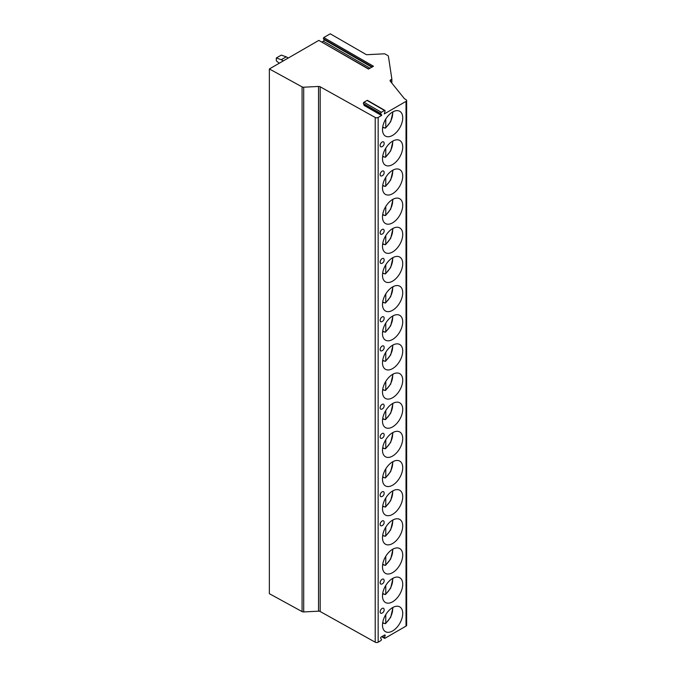 <?xml version="1.0" encoding="UTF-8"?>
<svg xmlns="http://www.w3.org/2000/svg" width="676" height="676" viewBox="0 0 676 676"><rect width="100%" height="100%" fill="white"/><g stroke="black" fill="none" stroke-linecap="round" stroke-linejoin="round"><path stroke-width="1.01" d="M323.77 37.535L373.465 66.231L368.513 69.087L318.818 40.391L269.361 68.952L302.079 86.874A2.112 1.217 0 0 0 303.71 87.204L318.531 86.452A2.112 1.217 180 0 1 320.179 86.79L375.214 117.472A2.112 1.217 0 0 0 378.163 117.455L381.551 115.503L380.833 113.619A0.845 0.49 -60 0 1 381.349 112.292L384.483 110.475A0.845 0.49 -60 0 1 385.007 111.21L384.289 113.923L406.022 101.375A2.112 1.217 0 0 0 406.639 100.513A2.112 1.217 0 0 0 406.022 99.651L404.485 98.772L390.28 81.179A2.112 1.217 180 0 1 390.086 80.664A2.112 1.217 180 0 1 390.703 79.81L391.869 79.126L388.413 56.311A2.112 1.217 0 0 0 387.804 55.559L385.219 54.063A1.403 0.811 0 0 0 384.103 53.827L367.127 54.688A1.403 0.811 180 0 1 366.012 54.452L330.243 33.8L323.77 37.535L323.339 38.642L323.99 39.563A1.056 0.608 -60 0 1 323.339 41.228L322.004 41.997M381.551 115.503L364.161 105.456L363.443 103.58A0.845 0.49 -60 0 1 363.958 102.245L367.093 100.437A0.845 0.49 -60 0 1 367.516 100.394L384.906 110.433M269.361 68.952L269.361 593.68L302.079 611.603A2.112 1.217 0 0 0 303.71 611.932L318.531 611.18A2.112 1.217 180 0 1 320.179 611.518L375.214 642.2A2.112 1.217 0 0 0 378.163 642.183L381.061 640.51L381.492 639.403L380.723 638.296A0.845 0.49 120 0 1 381.239 636.969L384.602 635.026A0.845 0.49 120 0 1 385.117 635.761L384.433 637.536A0.845 0.49 120 0 0 384.948 638.271L406.022 626.103A2.112 1.217 0 0 0 406.639 625.241L406.639 100.513M402.727 613.428A14.306 8.264 120 0 0 399.761 606.879A14.306 8.264 120 0 0 388.734 610.715A14.306 8.264 120 0 0 382.489 625.114A14.306 8.264 120 0 0 385.455 631.663A14.306 8.264 120 0 0 396.482 627.827A14.306 8.264 120 0 0 402.727 613.428M402.727 584.275A14.306 8.264 120 0 0 399.761 577.726A14.306 8.264 120 0 0 388.734 581.563A14.306 8.264 120 0 0 382.489 595.962A14.306 8.264 120 0 0 385.455 602.51A14.306 8.264 120 0 0 396.482 598.674A14.306 8.264 120 0 0 402.727 584.275M402.727 555.131A14.306 8.264 120 0 0 399.761 548.574A14.306 8.264 120 0 0 388.734 552.41A14.306 8.264 120 0 0 382.489 566.809A14.306 8.264 120 0 0 385.455 573.358A14.306 8.264 120 0 0 396.482 569.522A14.306 8.264 120 0 0 402.727 555.131M402.727 525.979A14.306 8.264 120 0 0 399.761 519.43A14.306 8.264 120 0 0 388.734 523.258A14.306 8.264 120 0 0 382.489 537.657A14.306 8.264 120 0 0 385.455 544.205A14.306 8.264 120 0 0 396.482 540.377A14.306 8.264 120 0 0 402.727 525.979M402.727 496.826A14.306 8.264 120 0 0 399.761 490.277A14.306 8.264 120 0 0 388.734 494.105A14.306 8.264 120 0 0 382.489 508.504A14.306 8.264 120 0 0 385.455 515.053A14.306 8.264 120 0 0 396.482 511.225A14.306 8.264 120 0 0 402.727 496.826M402.727 467.674A14.306 8.264 120 0 0 399.761 461.125A14.306 8.264 120 0 0 388.734 464.953A14.306 8.264 120 0 0 382.489 479.352A14.306 8.264 120 0 0 385.455 485.9A14.306 8.264 120 0 0 396.482 482.072A14.306 8.264 120 0 0 402.727 467.674M402.727 438.521A14.306 8.264 120 0 0 399.761 431.972A14.306 8.264 120 0 0 388.734 435.809A14.306 8.264 120 0 0 382.489 450.199A14.306 8.264 120 0 0 385.455 456.756A14.306 8.264 120 0 0 396.482 452.92A14.306 8.264 120 0 0 402.727 438.521M402.727 409.369A14.306 8.264 120 0 0 399.761 402.82A14.306 8.264 120 0 0 388.734 406.656A14.306 8.264 120 0 0 382.489 421.055A14.306 8.264 120 0 0 385.455 427.604A14.306 8.264 120 0 0 396.482 423.767A14.306 8.264 120 0 0 402.727 409.369M402.727 380.216A14.306 8.264 120 0 0 399.761 373.667A14.306 8.264 120 0 0 388.734 377.504A14.306 8.264 120 0 0 382.489 391.903A14.306 8.264 120 0 0 385.455 398.451A14.306 8.264 120 0 0 396.482 394.615A14.306 8.264 120 0 0 402.727 380.216M402.727 351.064A14.306 8.264 120 0 0 399.761 344.515A14.306 8.264 120 0 0 388.734 348.351A14.306 8.264 120 0 0 382.489 362.75A14.306 8.264 120 0 0 385.455 369.299A14.306 8.264 120 0 0 396.482 365.462A14.306 8.264 120 0 0 402.727 351.064M402.727 321.911A14.306 8.264 120 0 0 399.761 315.362A14.306 8.264 120 0 0 388.734 319.199A14.306 8.264 120 0 0 382.489 333.598A14.306 8.264 120 0 0 385.455 340.146A14.306 8.264 120 0 0 396.482 336.31A14.306 8.264 120 0 0 402.727 321.911M402.727 292.767A14.306 8.264 120 0 0 399.761 286.21A14.306 8.264 120 0 0 388.734 290.046A14.306 8.264 120 0 0 382.489 304.445A14.306 8.264 120 0 0 385.455 310.994A14.306 8.264 120 0 0 396.482 307.157A14.306 8.264 120 0 0 402.727 292.767M402.727 263.615A14.306 8.264 120 0 0 399.761 257.066A14.306 8.264 120 0 0 388.734 260.894A14.306 8.264 120 0 0 382.489 275.293A14.306 8.264 120 0 0 385.455 281.841A14.306 8.264 120 0 0 396.482 278.013A14.306 8.264 120 0 0 402.727 263.615M402.727 234.462A14.306 8.264 120 0 0 399.761 227.913A14.306 8.264 120 0 0 388.734 231.741A14.306 8.264 120 0 0 382.489 246.14A14.306 8.264 120 0 0 385.455 252.689A14.306 8.264 120 0 0 396.482 248.861A14.306 8.264 120 0 0 402.727 234.462M402.727 205.31A14.306 8.264 120 0 0 399.761 198.761A14.306 8.264 120 0 0 388.734 202.589A14.306 8.264 120 0 0 382.489 216.988A14.306 8.264 120 0 0 385.455 223.536A14.306 8.264 120 0 0 396.482 219.708A14.306 8.264 120 0 0 402.727 205.31M402.727 176.157A14.306 8.264 120 0 0 399.761 169.608A14.306 8.264 120 0 0 388.734 173.436A14.306 8.264 120 0 0 382.489 187.835A14.306 8.264 120 0 0 385.455 194.392A14.306 8.264 120 0 0 396.482 190.556A14.306 8.264 120 0 0 402.727 176.157M402.727 147.005A14.306 8.264 120 0 0 399.761 140.456A14.306 8.264 120 0 0 388.734 144.292A14.306 8.264 120 0 0 382.489 158.691A14.306 8.264 120 0 0 385.455 165.24A14.306 8.264 120 0 0 396.482 161.403A14.306 8.264 120 0 0 402.727 147.005M402.727 117.852A14.306 8.264 120 0 0 399.761 111.303A14.306 8.264 120 0 0 388.734 115.14A14.306 8.264 120 0 0 382.489 129.538A14.306 8.264 120 0 0 385.455 136.087A14.306 8.264 120 0 0 396.482 132.251A14.306 8.264 120 0 0 402.727 117.852M380.14 611.898A2.814 1.622 120 0 0 381.678 613.242A3.515 3.515 0 0 0 384.061 609.118A2.814 1.622 120 0 0 381.898 608.594A2.814 1.622 120 0 0 380.14 611.898M384.112 609.6A2.814 1.622 120 0 0 384.061 609.118M380.14 582.746A2.814 1.622 120 0 0 381.678 584.089A3.515 3.515 0 0 0 384.061 579.966A2.814 1.622 120 0 0 381.898 579.442A2.814 1.622 120 0 0 380.14 582.746M384.112 580.447A2.814 1.622 120 0 0 384.061 579.966M380.14 524.441A2.814 1.622 120 0 0 381.678 525.784A3.515 3.515 0 0 0 384.061 521.661A2.814 1.622 120 0 0 381.898 521.145A2.814 1.622 120 0 0 380.14 524.441M384.112 522.142A2.814 1.622 120 0 0 384.061 521.661M380.14 495.288A2.814 1.622 120 0 0 381.678 496.632A3.515 3.515 0 0 0 384.061 492.508A2.814 1.622 120 0 0 381.898 491.993A2.814 1.622 120 0 0 380.14 495.288M384.112 492.99A2.814 1.622 120 0 0 384.061 492.508M380.14 436.983A2.814 1.622 120 0 0 381.678 438.335A3.515 3.515 0 0 0 384.061 434.203A2.814 1.622 120 0 0 381.898 433.688A2.814 1.622 120 0 0 380.14 436.983M384.112 434.693A2.814 1.622 120 0 0 384.061 434.203M380.14 407.831A2.814 1.622 120 0 0 381.678 409.183A3.515 3.515 0 0 0 384.061 405.051A2.814 1.622 120 0 0 381.898 404.535A2.814 1.622 120 0 0 380.14 407.831M384.112 405.541A2.814 1.622 120 0 0 384.061 405.051M380.14 349.534A2.814 1.622 120 0 0 381.678 350.878A3.515 3.515 0 0 0 384.061 346.746A2.814 1.622 120 0 0 381.898 346.23A2.814 1.622 120 0 0 380.14 349.534M384.112 347.236A2.814 1.622 120 0 0 384.061 346.746M380.14 320.382A2.814 1.622 120 0 0 381.678 321.725A3.515 3.515 0 0 0 384.061 317.602A2.814 1.622 120 0 0 381.898 317.078A2.814 1.622 120 0 0 380.14 320.382M384.112 318.083A2.814 1.622 120 0 0 384.061 317.602M380.14 262.077A2.814 1.622 120 0 0 381.678 263.42A3.515 3.515 0 0 0 384.061 259.297A2.814 1.622 120 0 0 381.898 258.781A2.814 1.622 120 0 0 380.14 262.077M384.112 259.778A2.814 1.622 120 0 0 384.061 259.297M380.14 232.924A2.814 1.622 120 0 0 381.678 234.268A3.515 3.515 0 0 0 384.061 230.144A2.814 1.622 120 0 0 381.898 229.629A2.814 1.622 120 0 0 380.14 232.924M384.112 230.626A2.814 1.622 120 0 0 384.061 230.144M380.14 174.619A2.814 1.622 120 0 0 381.678 175.971A3.515 3.515 0 0 0 384.061 171.839A2.814 1.622 120 0 0 381.898 171.324A2.814 1.622 120 0 0 380.14 174.619M384.112 172.329A2.814 1.622 120 0 0 384.061 171.839M380.14 145.467A2.814 1.622 120 0 0 381.678 146.819A3.515 3.515 0 0 0 384.061 142.687A2.814 1.622 120 0 0 381.898 142.171A2.814 1.622 120 0 0 380.14 145.467M384.112 143.177A2.814 1.622 120 0 0 384.061 142.687M391.869 79.126L391.869 83.148M318.818 40.391L368.724 68.969M288.297 58.018L286.261 56.843L281.292 59.708L276.323 57.984L276.323 60.857L279.264 63.231M276.323 57.984L281.292 55.119L286.261 56.843M281.292 59.708L283.329 60.882M383.824 623.095A14.306 8.264 -60 0 1 383.512 623.348L383.512 622.909L384.779 623.644L385.776 623.044L384.779 623.644M383.512 623.348L382.667 622.858M385.776 614.602L385.776 623.044A12.371 7.14 120 0 0 392.545 607.623M383.824 593.942A14.306 8.264 -60 0 1 383.512 594.196L383.512 593.756L384.779 594.491L385.776 593.891L384.779 594.491M383.512 594.196L382.667 593.705M385.776 585.45L385.776 593.891A12.371 7.14 120 0 0 392.545 578.479M383.824 564.79A14.306 8.264 -60 0 1 383.512 565.043L383.512 564.604L384.779 565.339L385.776 564.747L384.779 565.339M383.512 565.043L382.667 564.561M385.776 556.297L385.776 564.747A12.371 7.14 120 0 0 392.545 549.326M383.824 535.637A14.306 8.264 -60 0 1 383.512 535.891L384.779 536.186L385.776 535.595L384.779 536.186M383.512 535.891L382.667 535.409M385.776 527.145L385.776 535.595A12.371 7.14 120 0 0 392.545 520.174M383.824 506.485A14.306 8.264 -60 0 1 383.512 506.747L383.512 506.307L384.779 507.034L385.776 506.442L384.779 507.034M383.512 506.747L382.667 506.256M385.776 497.992L385.776 506.442A12.371 7.14 120 0 0 392.545 491.021M383.824 477.332A14.306 8.264 -60 0 1 383.512 477.594L383.512 477.155L384.779 477.89L385.776 477.29L384.779 477.89M383.512 477.594L382.667 477.104M385.776 468.848L385.776 477.29A12.371 7.14 120 0 0 392.545 461.869M383.824 448.18A14.306 8.264 -60 0 1 383.512 448.442L383.512 448.002L384.779 448.737L385.776 448.137L384.779 448.737M383.512 448.442L382.667 447.951M385.776 439.696L385.776 448.137A12.371 7.14 120 0 0 392.545 432.716M383.824 419.035A14.306 8.264 -60 0 1 383.512 419.289L383.512 418.85L384.779 419.585L385.776 418.985L384.779 419.585M383.512 419.289L382.667 418.799M385.776 410.543L385.776 418.985A12.371 7.14 120 0 0 392.545 403.564M383.824 389.883A14.306 8.264 -60 0 1 383.512 390.136L383.512 389.697L384.779 390.432L385.776 389.832L384.779 390.432M383.512 390.136L382.667 389.646M385.776 381.391L385.776 389.832A12.371 7.14 120 0 0 392.545 374.411M383.824 360.73A14.306 8.264 -60 0 1 383.512 360.984L383.512 360.545L384.779 361.28L385.776 360.68L384.779 361.28M383.512 360.984L382.667 360.494M385.776 352.238L385.776 360.68A12.371 7.14 120 0 0 392.545 345.259M383.824 331.578A14.306 8.264 -60 0 1 383.512 331.832L383.512 331.392L384.779 332.127L385.776 331.527L384.779 332.127M383.512 331.832L382.667 331.341M385.776 323.086L385.776 331.527A12.371 7.14 120 0 0 392.545 316.106M383.824 302.425A14.306 8.264 -60 0 1 383.512 302.679L383.512 302.24L384.779 302.975L385.776 302.375L384.779 302.975M383.512 302.679L382.667 302.189M385.776 293.933L385.776 302.375A12.371 7.14 120 0 0 392.545 286.962M383.824 273.273A14.306 8.264 -60 0 1 383.512 273.526L384.779 273.822L385.776 273.231L384.779 273.822M383.512 273.526L382.667 273.045M385.776 264.781L385.776 273.231A12.371 7.14 120 0 0 392.545 257.81M383.824 244.12A14.306 8.264 -60 0 1 383.512 244.382L383.512 243.943L384.779 244.67L385.776 244.078L384.779 244.67M383.512 244.382L382.667 243.892M385.776 235.628L385.776 244.078A12.371 7.14 120 0 0 392.545 228.657M383.824 214.968A14.306 8.264 -60 0 1 383.512 215.23L383.512 214.791L384.779 215.526L385.776 214.926L384.779 215.526M383.512 215.23L382.667 214.74M385.776 206.484L385.776 214.926A12.371 7.14 120 0 0 392.545 199.504M383.824 185.815A14.306 8.264 -60 0 1 383.512 186.077L383.512 185.638L384.779 186.373L385.776 185.773L384.779 186.373M383.512 186.077L382.667 185.587M385.776 177.332L385.776 185.773A12.371 7.14 120 0 0 392.545 170.352M383.824 156.671A14.306 8.264 -60 0 1 383.512 156.925L383.512 156.486L384.779 157.221L385.776 156.621L384.779 157.221M383.512 156.925L382.667 156.435M385.776 148.179L385.776 156.621A12.371 7.14 120 0 0 392.545 141.2M383.824 127.519A14.306 8.264 -60 0 1 383.512 127.772L383.512 127.333L384.779 128.068L385.776 127.468L384.779 128.068M383.512 127.772L382.667 127.282M385.776 119.027L385.776 127.468A12.371 7.14 120 0 0 392.545 112.047M406.022 101.375L406.022 626.103M378.163 117.455L378.163 642.183M381.771 114.945L364.372 104.907M380.833 113.619L363.443 103.58M381.349 112.292L363.958 102.245M384.483 110.475L367.093 100.437M390.703 79.81L390.703 81.703M323.339 41.228L370.059 68.2M323.99 39.563L371.817 67.177M323.339 38.642L372.29 66.907M302.079 86.874L302.079 611.603M303.71 87.204L303.71 611.932M318.531 86.452L318.531 611.18M320.179 86.79L320.179 611.518M375.214 117.472L375.214 642.2M385.117 635.761L384.221 635.246M384.433 637.536L382.346 636.327M381.72 636.691L384.526 638.313M385.54 623.669L390.703 617.264L393.01 607.369M385.54 594.517L390.703 588.112L393.01 578.217M385.54 565.364L390.703 558.959L393.01 549.064M385.54 536.212L390.703 529.807L393.01 519.912M385.54 507.059L390.703 500.654L393.01 490.759M385.54 477.907L390.703 471.51L393.01 461.607M385.54 448.763L390.703 442.357L393.01 432.454M385.54 419.61L390.703 413.205L393.01 403.31M385.54 390.458L390.703 384.053L393.01 374.158M385.54 361.305L390.703 354.9L393.01 345.005M385.54 332.153L390.703 325.748L393.01 315.853M385.54 303L390.703 296.595L393.01 286.7M385.54 273.848L390.703 267.442L393.01 257.548M385.54 244.695L390.703 238.29L393.01 228.395M385.54 215.543L390.703 209.146L393.01 199.243M385.54 186.399L390.703 179.993L393.01 170.09M385.54 157.246L390.703 150.841L393.01 140.946M385.54 128.094L390.703 121.688L393.01 111.794"/></g></svg>
